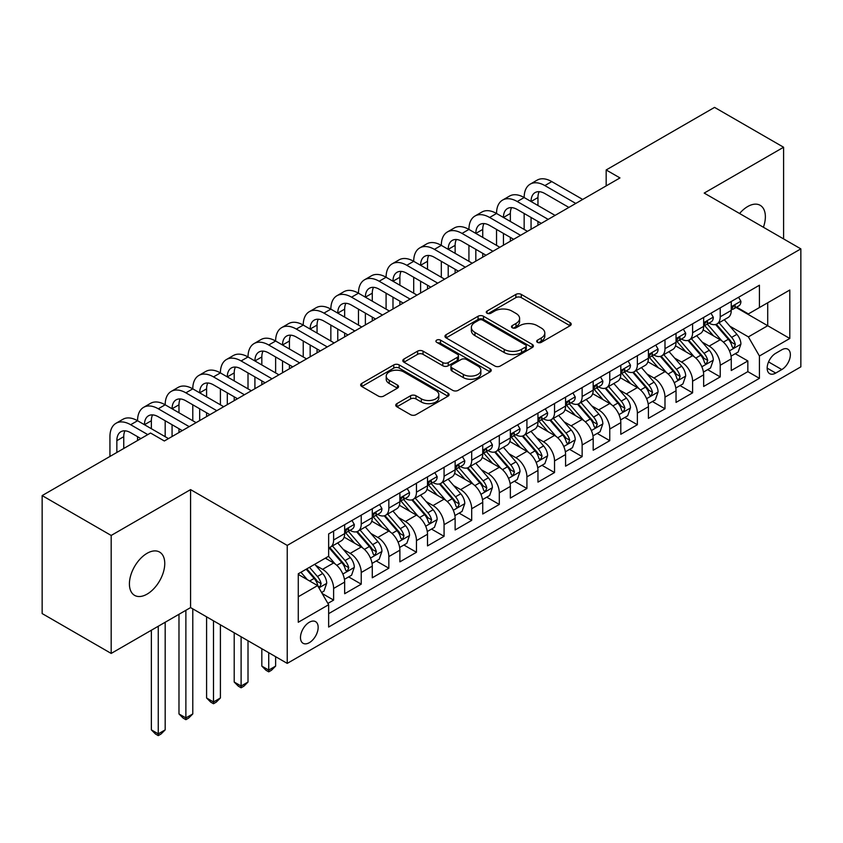 <?xml version="1.0" encoding="UTF-8"?>
<svg xmlns="http://www.w3.org/2000/svg" width="843" height="843" viewBox="0 0 843 843"><rect width="100%" height="100%" fill="white"/><g stroke="black" fill="none" stroke-linecap="round" stroke-linejoin="round"><path stroke-width="1.26" d="M537.486 342.353A2.687 1.549 0 0 0 541.28 342.353L570.079 325.725A3.836 2.213 0 0 0 571.206 324.155A3.836 2.213 0 0 0 570.079 322.595L521.29 294.418A3.836 2.213 0 0 0 515.874 294.418L487.075 311.046A2.687 1.549 0 0 0 486.285 312.142A2.687 1.549 0 0 0 487.075 313.238A2.687 1.549 0 0 0 490.868 313.238L494.599 311.088A12.266 7.081 0 0 1 511.943 311.088L516.011 313.438A12.266 7.081 0 0 1 519.604 318.443A12.266 7.081 0 0 1 516.011 323.449L512.281 325.598A2.687 1.549 0 0 0 511.49 326.694A2.687 1.549 0 0 0 512.281 327.79A2.687 1.549 0 0 0 516.074 327.79L519.804 325.64A12.266 7.081 0 0 1 537.149 325.64L541.217 327.99A12.266 7.081 0 0 1 544.81 332.996A12.266 7.081 0 0 1 541.217 338.001L537.486 340.161A2.687 1.549 0 0 0 536.706 341.257A2.687 1.549 0 0 0 537.486 342.353L537.486 340.161M147.082 594.125A24.995 14.426 120 0 0 163.416 572.091A24.995 14.426 120 0 0 159.58 552.07A24.995 14.426 120 0 0 147.082 553.303A24.995 14.426 120 0 0 130.76 575.326A24.995 14.426 120 0 0 134.585 595.358A24.995 14.426 120 0 0 147.082 594.125M763.4 227.252A24.995 14.426 120 0 0 760.186 205.313A24.995 14.426 120 0 0 747.688 206.546A24.995 14.426 120 0 0 739.585 213.5M309.318 642.672A12.497 7.218 120 0 0 317.484 631.66A12.497 7.218 120 0 0 315.567 621.639A12.497 7.218 120 0 0 309.318 622.26A12.497 7.218 120 0 0 301.151 633.272A12.497 7.218 120 0 0 303.069 643.283A12.497 7.218 120 0 0 309.318 642.672M396.884 403.649A3.836 2.213 0 0 0 395.757 405.22A3.836 2.213 0 0 0 396.884 406.779L410.573 414.682A3.836 2.213 0 0 0 415.989 414.682L447.97 396.221A3.836 2.213 0 0 0 449.098 394.65A3.836 2.213 0 0 0 447.97 393.091L399.182 364.924A3.836 2.213 0 0 0 393.765 364.924L361.784 383.386A3.836 2.213 0 0 0 360.656 384.956A3.836 2.213 0 0 0 361.784 386.515L378.317 396.062A3.836 2.213 0 0 0 383.734 396.062L397.422 388.159A3.836 2.213 0 0 0 398.549 386.6A3.836 2.213 0 0 0 397.422 385.03L389.224 380.298A10.253 5.922 0 0 1 386.22 376.115A10.253 5.922 0 0 1 392.553 370.646A10.253 5.922 0 0 1 403.723 371.921L435.842 390.467A10.253 5.922 0 0 1 438.845 394.65A10.253 5.922 0 0 1 432.522 400.119A10.253 5.922 0 0 1 421.342 398.844L415.989 395.746A3.836 2.213 0 0 0 410.573 395.746L396.884 403.649L396.884 406.779M190.581 489.614L111.181 535.453L42.15 495.589L42.15 613.567L111.181 653.43L190.581 607.592L287.231 663.388L287.231 545.41L190.581 489.614L190.581 607.592M783.59 238.917L783.59 147.24L704.2 193.079L800.85 248.875L287.231 545.41M783.59 147.24L714.558 107.388L606.17 169.959L606.17 185.903M42.15 495.589L150.539 433.017L164.343 440.984L619.974 177.926L606.17 169.959M494.862 366.02A3.836 2.213 0 0 0 500.289 366.02L532.27 347.548A3.836 2.213 0 0 0 533.398 345.988A3.836 2.213 0 0 0 532.27 344.418L483.482 316.251A3.836 2.213 0 0 0 478.065 316.251L446.073 334.724A3.836 2.213 0 0 0 444.956 336.283A3.836 2.213 0 0 0 446.073 337.853L494.862 366.02M437.802 342.932A2.687 1.549 0 0 1 440.52 343.301L440.52 340.119L490.12 368.76A3.836 2.213 0 0 1 491.248 370.319A3.836 2.213 0 0 1 490.12 371.889L458.139 390.351A3.836 2.213 0 0 1 452.712 390.351L403.923 362.184L403.923 359.055A3.836 2.213 0 0 0 402.806 360.614A3.836 2.213 0 0 0 403.923 362.184M403.923 359.055L417.612 351.152A3.836 2.213 0 0 1 423.038 351.152L442.828 362.574A3.836 2.213 0 0 0 448.244 362.574L457.327 357.327A3.836 2.213 0 0 0 458.444 355.767A3.836 2.213 0 0 0 457.327 354.197L436.727 342.311A2.687 1.549 0 0 1 435.936 341.215A2.687 1.549 0 0 1 437.591 339.782A2.687 1.549 0 0 1 440.52 340.119M327.885 603.409L333.617 600.1L322.163 593.483M315.64 565.326L322.574 569.331A15.617 9.02 60 0 1 333.617 588.456L344.661 582.081L344.661 593.725L361.236 584.157L348.665 576.907M343.249 549.383L350.182 553.387A15.617 9.02 60 0 1 361.236 572.513L372.279 566.138L372.279 577.782L388.844 568.214L376.284 560.964M370.867 533.44L377.801 537.444A15.617 9.02 60 0 1 388.844 556.58L399.888 550.194L399.888 561.838L416.463 552.27L403.892 545.021M398.486 517.497L405.42 521.501A15.617 9.02 60 0 1 416.463 540.637L427.506 534.251L427.506 545.895L444.071 536.327L431.511 529.077M426.094 501.553L433.028 505.558A15.617 9.02 60 0 1 444.071 524.694L455.125 518.308L455.125 529.952L471.69 520.384L459.129 513.134M453.713 485.61L460.647 489.614A15.617 9.02 60 0 1 471.69 508.75L482.733 502.365L482.733 514.009L499.298 504.441L486.738 497.191M481.321 469.667L488.255 473.671A15.617 9.02 60 0 1 499.298 492.807L510.352 486.422L510.352 498.065L526.917 488.497L514.356 481.248M508.94 453.724L515.874 457.728A15.617 9.02 60 0 1 526.917 476.864L537.96 470.478L537.96 482.122L554.536 472.554L541.965 465.304M536.548 437.78L543.482 441.785A15.617 9.02 60 0 1 554.536 460.921L565.579 454.546L565.579 466.179L582.144 456.611L569.583 449.361M564.167 421.837L571.101 425.841A15.617 9.02 60 0 1 582.144 444.978L593.187 438.602L593.187 450.236L609.763 440.668L597.192 433.418M591.786 405.894L598.709 409.898A15.617 9.02 60 0 1 609.763 429.034L620.806 422.659L620.806 434.293L637.371 424.724L624.811 417.475M619.394 389.951L626.328 393.955A15.617 9.02 60 0 1 637.371 413.091L648.415 406.716L648.415 418.349L664.99 408.781L652.419 401.531M647.013 374.007L653.947 378.012A15.617 9.02 60 0 1 664.99 397.148L676.033 390.773L676.033 402.406L692.598 392.838L680.038 385.588M674.621 358.064L681.555 362.069A15.617 9.02 60 0 1 692.598 381.205L703.652 374.829L703.652 386.463L720.217 376.895L720.217 365.261A15.617 9.02 -120 0 0 709.174 346.125L702.24 342.121M707.656 369.645L720.217 376.895M344.661 582.081A15.617 9.02 -120 0 0 333.617 562.955L325.335 558.171M372.279 566.138A15.617 9.02 -120 0 0 361.236 547.012L344.155 537.149M399.888 550.194A15.617 9.02 -120 0 0 388.844 531.069L371.774 521.206M427.506 534.251A15.617 9.02 -120 0 0 416.463 515.126L399.382 505.263M455.125 518.308A15.617 9.02 -120 0 0 444.071 499.182L427.001 489.319M482.733 502.365A15.617 9.02 -120 0 0 471.69 483.239L454.609 473.376M510.352 486.422A15.617 9.02 -120 0 0 499.298 467.296L482.228 457.433M537.96 470.478A15.617 9.02 -120 0 0 526.917 451.353L509.836 441.49M565.579 454.546A15.617 9.02 -120 0 0 554.536 435.409L537.455 425.546M593.187 438.602A15.617 9.02 -120 0 0 582.144 419.466L565.063 409.603M620.806 422.659A15.617 9.02 -120 0 0 609.763 403.523L592.682 393.66M648.415 406.716A15.617 9.02 -120 0 0 637.371 387.58L620.3 377.717M676.033 390.773A15.617 9.02 -120 0 0 664.99 371.637L647.909 361.773M703.652 374.829A15.617 9.02 -120 0 0 692.598 355.693L675.528 345.83M781.798 349.792L775.718 353.301A12.108 6.986 120 0 0 767.815 363.976A12.108 6.986 120 0 0 769.67 373.67A12.108 6.986 120 0 0 775.718 373.07L781.798 369.561A12.108 6.986 120 0 0 789.701 358.897A12.108 6.986 120 0 0 787.847 349.192A12.108 6.986 120 0 0 781.798 349.792M287.231 663.388L800.85 366.853L800.85 248.875M298.274 596.749L317.6 585.59L328.644 604.726L328.644 627.044L759.427 378.338L759.427 356.009L748.384 336.884L729.848 326.178M328.644 604.726L298.274 622.26L298.274 573.788L328.644 556.254L328.644 533.935L759.427 285.229L759.427 307.547L789.807 290.013L789.807 338.475L759.427 356.009M350.045 530.342L350.182 530.426A15.617 9.02 60 0 0 358.001 531.206L369.044 524.82A15.617 9.02 -120 0 0 372.279 517.676L372.279 508.75M377.653 514.399L377.801 514.483A15.617 9.02 60 0 0 385.609 515.263L396.653 508.877A15.617 9.02 -120 0 0 399.888 501.733L399.888 492.807M405.272 498.455L405.42 498.54A15.617 9.02 60 0 0 413.228 499.319L424.271 492.934A15.617 9.02 -120 0 0 427.506 485.789L427.506 476.864M432.88 482.512L433.028 482.596A15.617 9.02 60 0 0 440.836 483.376L451.89 477.001A15.617 9.02 -120 0 0 455.125 469.846L455.125 460.921M460.499 466.569L460.647 466.653A15.617 9.02 60 0 0 468.455 467.433L479.498 461.058A15.617 9.02 -120 0 0 482.733 453.903L482.733 444.978M488.108 450.626L488.255 450.71A15.617 9.02 60 0 0 496.063 451.49L507.117 445.115A15.617 9.02 -120 0 0 510.352 437.96L510.352 429.034M515.726 434.682L515.874 434.767A15.617 9.02 60 0 0 523.682 435.546L534.725 429.171A15.617 9.02 -120 0 0 537.96 422.016L537.96 413.091M543.345 418.75L543.482 418.823A15.617 9.02 60 0 0 551.301 419.603L562.344 413.228A15.617 9.02 -120 0 0 565.579 406.073L565.579 397.148M570.953 402.806L571.101 402.88A15.617 9.02 60 0 0 578.909 403.66L589.952 397.285A15.617 9.02 -120 0 0 593.187 390.13L593.187 381.205M598.572 386.863L598.709 386.937A15.617 9.02 60 0 0 606.528 387.717L617.571 381.342A15.617 9.02 -120 0 0 620.806 374.187L620.806 365.261M626.18 370.92L626.328 371.004A15.617 9.02 60 0 0 634.136 371.774L645.18 365.398A15.617 9.02 -120 0 0 648.415 358.243L648.415 349.318M653.799 354.977L653.947 355.061A15.617 9.02 60 0 0 661.755 355.83L672.798 349.455A15.617 9.02 -120 0 0 676.033 342.3L676.033 333.375M681.407 339.034L681.555 339.118A15.617 9.02 60 0 0 689.363 339.887L700.417 333.512A15.617 9.02 -120 0 0 703.652 326.357L703.652 317.432M328.644 613.651L747.836 371.637L747.836 360.952L731.26 370.52L731.26 358.886A15.617 9.02 -120 0 0 720.217 339.75L703.136 329.887M709.026 323.09L709.174 323.175A15.617 9.02 -120 0 0 716.982 323.944A15.617 9.02 -120 0 0 720.217 316.789L720.217 307.864M716.982 323.944L728.025 317.569A15.617 9.02 -120 0 0 731.26 310.414L731.26 301.488M333.617 531.069L333.617 539.994A15.617 9.02 60 0 1 330.382 547.149A15.617 9.02 60 0 1 328.644 547.781M330.382 547.149L341.426 540.763A15.617 9.02 -120 0 0 344.661 533.619L344.661 524.683M361.236 515.126L361.236 524.051A15.617 9.02 60 0 1 358.001 531.206M388.844 499.182L388.844 508.108A15.617 9.02 60 0 1 385.609 515.263M416.463 483.239L416.463 492.164A15.617 9.02 60 0 1 413.228 499.319M444.071 467.296L444.071 476.221A15.617 9.02 60 0 1 440.836 483.376M471.69 451.353L471.69 460.278A15.617 9.02 60 0 1 468.455 467.433M499.298 435.409L499.298 444.335A15.617 9.02 60 0 1 496.063 451.49M526.917 419.466L526.917 428.392A15.617 9.02 60 0 1 523.682 435.546M554.536 403.523L554.536 412.448A15.617 9.02 60 0 1 551.301 419.603M582.144 387.58L582.144 396.505A15.617 9.02 60 0 1 578.909 403.66M609.763 371.637L609.763 380.562A15.617 9.02 60 0 1 606.528 387.717M637.371 355.693L637.371 364.619A15.617 9.02 60 0 1 634.136 371.774M664.99 339.75L664.99 348.675A15.617 9.02 60 0 1 661.755 355.83M692.598 323.807L692.598 332.732A15.617 9.02 60 0 1 689.363 339.887M692.598 381.205L692.598 392.838M664.99 397.148L664.99 408.781M637.371 413.091L637.371 424.724M609.763 429.034L609.763 440.668M582.144 444.978L582.144 456.611M554.536 460.921L554.536 472.554M526.917 476.864L526.917 488.497M499.298 492.807L499.298 504.441M471.69 508.75L471.69 520.384M444.071 524.694L444.071 536.327M416.463 540.637L416.463 552.27M388.844 556.58L388.844 568.214M361.236 572.513L361.236 584.157M333.617 588.456L333.617 600.1M317.6 585.59L298.274 574.431M748.384 336.884L767.71 325.725L767.71 302.763L789.807 290.013M736.087 307.463L789.807 338.475M736.645 307.147L748.384 313.923L759.427 307.547M111.181 535.453L111.181 653.43M735.265 353.702L747.836 360.952M747.836 371.637L759.427 378.338M538.561 342.722L541.217 341.194A12.266 7.081 0 0 0 544.81 336.188L544.81 332.996M519.604 318.443L519.604 321.636A12.266 7.081 0 0 1 516.011 326.641L513.355 328.169M570.026 325.746L521.29 297.611A3.836 2.213 0 0 0 515.874 297.611L488.15 313.617M532.218 347.579L483.482 319.444A3.836 2.213 0 0 0 478.065 319.444L446.126 337.874M525.495 347.084A2.687 1.549 0 0 0 526.285 345.988A2.687 1.549 0 0 0 525.495 344.892L482.67 320.161A2.687 1.549 0 0 0 478.877 320.161L474.946 322.437A12.266 7.081 0 0 0 471.353 327.442A12.266 7.081 0 0 0 474.946 332.448L504.219 349.35A12.266 7.081 0 0 0 521.564 349.35L525.495 347.084L525.495 350.266A2.687 1.549 0 0 0 526.285 349.171L526.285 345.988M471.353 327.442L471.353 330.635A12.266 7.081 0 0 0 474.946 335.64L474.946 332.448M525.495 350.266L521.564 352.543A12.266 7.081 0 0 1 504.219 352.543L474.946 335.64M403.976 362.216L417.612 354.334L417.612 351.152M458.444 355.767L458.444 358.96A3.836 2.213 0 0 1 457.327 360.519L448.244 365.767A3.836 2.213 0 0 1 442.828 365.767L423.038 354.334A3.836 2.213 0 0 0 417.612 354.334M440.52 343.301L490.068 371.911M463.355 374.429A10.253 5.922 0 0 0 474.535 375.715A10.253 5.922 0 0 0 480.858 370.246A10.253 5.922 0 0 0 477.855 366.052L466.537 359.518A3.836 2.213 0 0 0 461.121 359.518L452.038 364.766A3.836 2.213 0 0 0 450.921 366.326A3.836 2.213 0 0 0 452.038 367.896L463.355 374.429L463.355 377.622A10.253 5.922 0 0 0 474.535 378.897A10.253 5.922 0 0 0 480.858 373.428L480.858 370.246M450.921 366.326L450.921 369.519A3.836 2.213 0 0 0 452.038 371.078L452.038 367.896M463.355 377.622L452.038 371.078M438.845 394.65L438.845 397.843A10.253 5.922 0 0 1 432.522 403.312A10.253 5.922 0 0 1 421.342 402.027L415.989 398.939A3.836 2.213 0 0 0 410.573 398.939L396.927 406.811M386.22 376.115L386.22 379.297A10.253 5.922 0 0 0 389.224 383.481L389.224 380.298M397.369 388.191L389.224 383.481M447.918 396.252L399.182 368.106A3.836 2.213 0 0 0 393.765 368.106L361.826 386.547M731.029 356.146L738.162 352.026L740.923 344.06A10.348 5.975 -120 0 0 736.898 334.334L724.274 319.729M721.756 340.762L707.33 324.07M713.547 335.904L705.18 326.209A24.795 14.32 -120 0 0 704.411 325.345M715.57 324.502L728.331 339.276A10.348 5.975 60 0 1 732.03 346.41L732.778 347.632L734.179 347.442L735.338 344.492A10.348 5.975 -120 0 0 731.65 337.369L719.037 322.764M716.329 324.26L730.038 340.14A5.269 3.045 60 0 1 731.366 342.205L735.338 344.492M738.584 297.263L740.923 301.33A10.348 5.975 60 0 1 738.784 305.904L733.536 308.938A10.348 5.975 -120 0 0 735.338 306.557L735.117 305.63M109.938 456.453L109.938 436.685A29.294 16.913 60 0 1 116.007 423.281L122.909 419.287A29.294 16.913 60 0 1 137.557 420.741A29.294 16.913 60 0 1 143.626 407.338L150.528 403.344A29.294 16.913 60 0 1 165.175 404.798A29.294 16.913 60 0 1 171.234 391.394L178.136 387.401A29.294 16.913 60 0 1 192.784 388.855A29.294 16.913 60 0 1 198.853 375.451L205.755 371.457A29.294 16.913 60 0 1 220.402 372.912A29.294 16.913 60 0 1 226.461 359.508L233.374 355.514A29.294 16.913 60 0 1 248.011 356.968A29.294 16.913 60 0 1 254.08 343.565L260.982 339.571A29.294 16.913 60 0 1 275.629 341.025A29.294 16.913 60 0 1 281.699 327.621L288.601 323.628A29.294 16.913 60 0 1 303.238 325.082A29.294 16.913 60 0 1 309.307 311.678L316.209 307.695A29.294 16.913 60 0 1 330.856 309.139A29.294 16.913 60 0 1 336.926 295.735L343.828 291.752A29.294 16.913 60 0 1 358.475 293.195A29.294 16.913 60 0 1 364.534 279.792L371.436 275.809A29.294 16.913 60 0 1 386.083 277.252A29.294 16.913 60 0 1 392.153 263.848L399.055 259.865A29.294 16.913 60 0 1 413.702 261.309A29.294 16.913 60 0 1 419.761 247.905L426.674 243.922A29.294 16.913 60 0 1 441.31 245.366A29.294 16.913 60 0 1 447.38 231.962L454.282 227.979A29.294 16.913 60 0 1 468.929 229.422A29.294 16.913 60 0 1 474.988 216.019L481.901 212.036A29.294 16.913 60 0 1 496.538 213.479A29.294 16.913 60 0 1 502.607 200.076L509.509 196.092A29.294 16.913 60 0 1 524.156 197.536A29.294 16.913 60 0 1 530.226 184.132L537.128 180.149A29.294 16.913 60 0 1 551.775 181.593L582.703 199.454M530.226 184.132A29.294 16.913 60 0 1 544.863 185.586L575.79 203.437M731.608 309.423L731.65 309.423A10.348 5.975 -120 0 0 733.536 308.938M734 305.777L735.338 306.557C734.685 304.997 733.579 305.63 732.03 308.464A10.348 5.975 60 0 1 731.26 309.939M568.888 207.42L544.863 193.553A19.526 11.275 -120 0 0 535.105 192.583A19.526 11.275 -120 0 0 531.058 201.53L537.96 197.536L537.96 205.513M539.183 191.688A19.526 11.275 -120 0 0 537.96 197.536M531.058 217.473L531.058 229.264M537.96 221.456L537.96 225.281M524.156 229.422L524.156 213.479M703.42 372.09L710.554 367.969L713.315 360.003A10.348 5.975 -120 0 0 709.279 350.277L696.666 335.672M694.137 356.705L679.721 340.014M685.928 351.847L677.561 342.153A24.795 14.32 -120 0 0 676.792 341.289M687.962 340.446L700.723 355.219A10.348 5.975 60 0 1 704.411 362.353L705.159 363.575L706.56 363.386L707.73 360.435A10.348 5.975 -120 0 0 704.031 353.312L691.418 338.707M688.71 340.203L702.419 356.083A5.269 3.045 60 0 1 703.747 358.149L707.73 360.435M675.801 388.033L682.935 383.913L685.696 375.946A10.348 5.975 -120 0 0 681.671 366.22L669.047 351.615M666.518 372.648L652.103 355.957M658.32 367.79L649.942 358.096A24.795 14.32 -120 0 0 649.184 357.232M660.343 356.389L673.104 371.162A10.348 5.975 60 0 1 676.792 378.296L677.551 379.519L678.952 379.329L680.111 376.378A10.348 5.975 -120 0 0 676.423 369.255L663.799 354.65M661.091 356.146L674.811 372.026A5.269 3.045 60 0 1 676.139 374.092L680.111 376.378M648.183 403.976L655.327 399.856L658.088 391.879A10.348 5.975 -120 0 0 654.052 382.164L641.439 367.559M638.91 388.591L624.484 371.889M630.701 383.734L622.334 374.039A24.795 14.32 -120 0 0 621.565 373.175M632.735 372.332L645.496 387.106A10.348 5.975 60 0 1 649.184 394.239L649.932 395.462L651.333 395.272L652.493 392.322A10.348 5.975 -120 0 0 648.804 385.198L636.191 370.593M633.483 372.09L647.192 387.97A5.269 3.045 60 0 1 648.52 390.035L652.493 392.322M620.574 419.919L627.708 415.799L630.469 407.822A10.348 5.975 -120 0 0 626.444 398.107L613.82 383.502M611.291 404.535L596.876 387.833M603.093 399.666L594.715 389.982A24.795 14.32 -120 0 0 593.946 389.118M605.116 388.275L617.877 403.049A10.348 5.975 60 0 1 621.565 410.183L622.324 411.405L623.715 411.215L624.884 408.265A10.348 5.975 -120 0 0 621.196 401.142L608.572 386.537M605.864 388.033L619.584 403.913A5.269 3.045 60 0 1 620.912 405.978L624.884 408.265M710.965 313.206L713.315 317.274A10.348 5.975 60 0 1 711.165 321.847L705.928 324.882A10.348 5.975 -120 0 0 707.73 322.5L707.509 321.573M502.607 200.076A29.294 16.913 60 0 1 517.254 201.53L524.156 197.536L555.084 215.397M517.254 201.53L548.182 219.38M703.989 325.366L704.031 325.366A10.348 5.975 -120 0 0 705.928 324.882M706.392 321.72L707.73 322.5C707.077 320.941 705.97 321.573 704.411 324.407A10.348 5.975 60 0 1 703.652 325.883M541.28 223.363L517.254 209.496A19.526 11.275 -120 0 0 507.486 208.527A19.526 11.275 -120 0 0 503.45 217.473L510.352 213.479L510.352 221.456M511.575 207.631A19.526 11.275 -120 0 0 510.352 213.479M503.45 233.416L503.45 245.208M510.352 237.399L510.352 241.224M496.538 245.366L496.538 229.422M683.346 329.149L685.696 333.217A10.348 5.975 60 0 1 683.557 337.79L678.309 340.825A10.348 5.975 -120 0 0 680.111 338.433L679.89 337.516M474.988 216.019A29.294 16.913 60 0 1 489.635 217.473L496.538 213.479L527.465 231.34M489.635 217.473L520.563 235.323M676.381 341.31L676.423 341.31A10.348 5.975 -120 0 0 678.309 340.825M678.773 337.664L680.111 338.433C679.458 336.884 678.352 337.516 676.792 340.351A10.348 5.975 60 0 1 676.033 341.826M513.661 239.307L489.635 225.439A19.526 11.275 -120 0 0 479.878 224.47A19.526 11.275 -120 0 0 475.831 233.416L482.733 229.422L482.733 237.399M483.956 223.574A19.526 11.275 -120 0 0 482.733 229.422M475.831 249.359L475.831 261.151M482.733 253.343L482.733 257.168M468.929 261.309L468.929 245.366M655.738 345.093L658.088 349.16A10.348 5.975 60 0 1 655.938 353.733L650.691 356.768A10.348 5.975 -120 0 0 652.493 354.376L652.282 353.459M447.38 231.962A29.294 16.913 60 0 1 462.027 233.416L468.929 229.422L499.857 247.284M462.027 233.416L492.955 251.267M648.762 357.253L648.804 357.253A10.348 5.975 -120 0 0 650.691 356.768M651.165 353.607L652.493 354.376C651.85 352.817 650.743 353.459 649.184 356.294A10.348 5.975 60 0 1 648.415 357.769M486.053 255.25L462.027 241.383A19.526 11.275 -120 0 0 452.259 240.413A19.526 11.275 -120 0 0 448.213 249.359L455.125 245.366L455.125 253.343M456.348 239.517A19.526 11.275 -120 0 0 455.125 245.366M448.213 265.303L448.213 277.094M455.125 269.286L455.125 273.111M441.31 277.252L441.31 261.309M628.119 361.036L630.469 365.103A10.348 5.975 60 0 1 628.33 369.677L623.082 372.711A10.348 5.975 -120 0 0 624.884 370.319L624.663 369.403M419.761 247.905A29.294 16.913 60 0 1 434.408 249.359L441.31 245.366L472.238 263.227M434.408 249.359L465.336 267.21M621.154 373.196L621.196 373.196A10.348 5.975 -120 0 0 623.082 372.711M623.546 369.55L624.884 370.319C624.231 368.76 623.125 369.403 621.565 372.237A10.348 5.975 60 0 1 620.806 373.712M458.434 271.193L434.408 257.326A19.526 11.275 -120 0 0 424.651 256.356A19.526 11.275 -120 0 0 420.604 265.292L427.506 261.309L427.506 269.286M428.729 255.461A19.526 11.275 -120 0 0 427.506 261.309M420.604 281.235L420.604 293.037M427.506 285.229L427.506 289.054M413.702 293.195L413.702 277.252M592.956 435.863L600.09 431.742L602.85 423.766A10.348 5.975 -120 0 0 598.825 414.05L586.212 399.445M583.683 420.478L569.257 403.776M575.474 415.61L567.107 405.926A24.795 14.32 -120 0 0 566.338 405.061M577.508 404.219L590.269 418.992A10.348 5.975 60 0 1 593.957 426.126L594.705 427.348L596.106 427.159L597.265 424.208A10.348 5.975 -120 0 0 593.577 417.085L580.964 402.469M578.256 403.976L591.965 419.856A5.269 3.045 60 0 1 593.293 421.921L597.265 424.208M600.511 376.979L602.85 381.047A10.348 5.975 60 0 1 600.711 385.62L595.464 388.655A10.348 5.975 -120 0 0 597.265 386.263L597.055 385.346M392.153 263.848A29.294 16.913 60 0 1 406.8 265.292L413.702 261.309L444.63 279.17M406.8 265.292L437.728 283.153M593.535 389.139L593.577 389.139A10.348 5.975 -120 0 0 595.464 388.655M595.927 385.493L597.265 386.263C596.612 384.703 595.516 385.346 593.957 388.18A10.348 5.975 60 0 1 593.187 389.656M430.815 287.136L406.8 273.269A19.526 11.275 -120 0 0 397.032 272.3A19.526 11.275 -120 0 0 392.986 281.235L399.888 277.252L399.888 285.229M401.11 271.404A19.526 11.275 -120 0 0 399.888 277.252M392.986 297.179L392.986 308.981M399.888 301.172L399.888 304.997M386.083 309.139L386.083 293.195M565.347 451.806L572.481 447.686L575.242 439.709A10.348 5.975 -120 0 0 571.206 429.993L558.593 415.388M556.064 436.421L541.649 419.719M547.855 431.553L539.488 421.869A24.795 14.32 -120 0 0 538.719 421.005M549.889 420.162L562.65 434.935A10.348 5.975 60 0 1 566.338 442.069L567.097 443.292L568.488 443.102L569.657 440.151A10.348 5.975 -120 0 0 565.969 433.028L553.345 418.413M550.637 419.919L564.357 435.799A5.269 3.045 60 0 1 565.685 437.865L569.657 440.151M572.892 392.922L575.242 396.99A10.348 5.975 60 0 1 573.103 401.563L567.855 404.598A10.348 5.975 -120 0 0 569.657 402.206L569.436 401.289M364.534 279.792A29.294 16.913 60 0 1 379.181 281.235L386.083 277.252L417.011 295.113M379.181 281.235L410.109 299.096M565.927 405.083L565.969 405.083A10.348 5.975 -120 0 0 567.855 404.598M568.319 401.437L569.657 402.206C569.004 400.646 567.897 401.289 566.338 404.124A10.348 5.975 60 0 1 565.579 405.599M403.207 303.08L379.181 289.212A19.526 11.275 -120 0 0 369.413 288.243A19.526 11.275 -120 0 0 365.377 297.179L372.279 293.195L372.279 301.172M373.502 287.347A19.526 11.275 -120 0 0 372.279 293.195M365.377 313.122L365.377 324.924M372.279 317.116L372.279 320.941M358.475 325.082L358.475 309.139M537.729 467.749L544.863 463.629L547.623 455.652A10.348 5.975 -120 0 0 543.598 445.936L530.985 431.331M528.456 452.364L514.03 435.662M520.247 447.496L511.88 437.812A24.795 14.32 -120 0 0 511.111 436.948M522.27 436.105L535.031 450.879A10.348 5.975 60 0 1 538.73 458.012L539.478 459.235L540.879 459.045L542.038 456.095A10.348 5.975 -120 0 0 538.35 448.971L525.737 434.356M523.029 435.863L536.738 451.743A5.269 3.045 60 0 1 538.066 453.808L542.038 456.095M545.284 408.866L547.623 412.933A10.348 5.975 60 0 1 545.484 417.506L540.237 420.541A10.348 5.975 -120 0 0 542.038 418.149L541.817 417.232M336.926 295.735A29.294 16.913 60 0 1 351.563 297.179L358.475 293.195L389.403 311.056M351.563 297.179L382.49 315.04M538.308 421.026L538.35 421.026A10.348 5.975 -120 0 0 540.237 420.541M540.7 417.38L542.038 418.149C541.385 416.59 540.289 417.232 538.73 420.067A10.348 5.975 60 0 1 537.96 421.542M375.588 319.023L351.563 305.155A19.526 11.275 -120 0 0 341.805 304.186A19.526 11.275 -120 0 0 337.758 313.122L344.661 309.139L344.661 317.116M345.883 303.29A19.526 11.275 -120 0 0 344.661 309.139M337.758 329.065L337.758 340.867M344.661 333.059L344.661 336.884M330.856 341.025L330.856 325.082M510.12 483.692L517.254 479.572L520.015 471.595A10.348 5.975 -120 0 0 515.979 461.88L503.366 447.275M500.837 468.308L486.422 451.606M492.628 463.439L484.261 453.755A24.795 14.32 -120 0 0 483.492 452.891M494.662 452.048L507.423 466.822A10.348 5.975 60 0 1 511.111 473.956L511.87 475.178L513.261 474.988L514.43 472.038A10.348 5.975 -120 0 0 510.732 464.914L498.118 450.299M495.41 451.806L509.119 467.686A5.269 3.045 60 0 1 510.447 469.741L514.43 472.038M517.665 424.809L520.015 428.876A10.348 5.975 60 0 1 517.865 433.45L512.628 436.484A10.348 5.975 -120 0 0 514.43 434.092L514.209 433.176M309.307 311.678A29.294 16.913 60 0 1 323.954 313.122L330.856 309.139L361.784 327M323.954 313.122L354.882 330.983M510.689 436.969L510.732 436.969A10.348 5.975 -120 0 0 512.628 436.484M513.092 433.323L514.43 434.092C513.777 432.533 512.67 433.176 511.111 436.01A10.348 5.975 60 0 1 510.352 437.485M347.98 334.966L323.954 321.099A19.526 11.275 -120 0 0 314.186 320.129A19.526 11.275 -120 0 0 310.15 329.065L317.052 325.082L317.052 333.059M318.275 319.234A19.526 11.275 -120 0 0 317.052 325.082M310.15 345.008L310.15 356.81M317.052 349.002L317.052 352.827M303.238 356.968L303.238 341.025M482.502 499.636L489.635 495.515L492.396 487.539A10.348 5.975 -120 0 0 488.371 477.823L475.747 463.218M473.229 484.251L458.803 467.549M465.02 479.382L456.653 469.699A24.795 14.32 -120 0 0 455.884 468.834M467.043 467.991L479.804 482.765A10.348 5.975 60 0 1 483.503 489.899L484.251 491.121L485.652 490.921L486.811 487.981A10.348 5.975 -120 0 0 483.123 480.858L470.51 466.242M467.802 467.749L481.511 483.629A5.269 3.045 60 0 1 482.839 485.684L486.811 487.981M490.057 440.752L492.396 444.809A10.348 5.975 60 0 1 490.257 449.393L485.01 452.417A10.348 5.975 -120 0 0 486.811 450.036L486.59 449.119M281.699 327.621A29.294 16.913 60 0 1 296.336 329.065L303.238 325.082L334.165 342.943M296.336 329.065L327.263 346.926M483.081 452.902L483.123 452.902A10.348 5.975 -120 0 0 485.01 452.417M485.473 449.266L486.811 450.036C486.158 448.476 485.052 449.119 483.503 451.953A10.348 5.975 60 0 1 482.733 453.429M320.361 350.909L296.336 337.042A19.526 11.275 -120 0 0 286.578 336.072A19.526 11.275 -120 0 0 282.531 345.008L289.434 341.025L289.434 349.002M290.656 335.177A19.526 11.275 -120 0 0 289.434 341.025M282.531 360.952L282.531 372.754M289.434 364.945L289.434 368.77M275.629 372.912L275.629 356.968M454.893 515.579L462.027 511.459L464.788 503.482A10.348 5.975 -120 0 0 460.752 493.766L448.139 479.161M445.61 500.194L431.184 483.492M437.401 495.326L429.034 485.642A24.795 14.32 -120 0 0 428.265 484.778M439.435 483.935L452.196 498.708A10.348 5.975 60 0 1 455.884 505.842L456.632 507.064L458.034 506.864L459.193 503.924A10.348 5.975 -120 0 0 455.505 496.801L442.891 482.185M440.183 483.692L453.892 499.572A5.269 3.045 60 0 1 455.22 501.627L459.193 503.924M462.438 456.695L464.788 460.752A10.348 5.975 60 0 1 462.638 465.336L457.391 468.36A10.348 5.975 -120 0 0 459.193 465.979L458.982 465.062M254.08 343.565A29.294 16.913 60 0 1 268.727 345.008L275.629 341.025L306.557 358.886M268.727 345.008L299.655 362.869M455.462 468.845L455.505 468.845A10.348 5.975 -120 0 0 457.391 468.36M457.865 465.21L459.193 465.979C458.55 464.419 457.443 465.062 455.884 467.897A10.348 5.975 60 0 1 455.125 469.372M292.753 366.853L268.727 352.985A19.526 11.275 -120 0 0 258.959 352.016A19.526 11.275 -120 0 0 254.913 360.952L261.825 356.968L261.825 364.945M263.048 351.12A19.526 11.275 -120 0 0 261.825 356.968M254.913 376.895L254.913 388.697M261.825 380.888L261.825 384.714M248.011 388.855L248.011 372.912M427.275 531.522L434.408 527.402L437.169 519.425A10.348 5.975 -120 0 0 433.144 509.709L420.52 495.104M417.991 516.137L403.576 499.435M409.793 511.269L401.416 501.585A24.795 14.32 -120 0 0 400.646 500.721M411.816 499.878L424.577 514.651A10.348 5.975 60 0 1 428.265 521.785L429.024 523.008L430.425 522.808L431.584 519.868A10.348 5.975 -120 0 0 427.896 512.744L415.272 498.129M412.564 499.636L426.284 515.516A5.269 3.045 60 0 1 427.612 517.57L431.584 519.868M268.727 652.714L268.727 670.09L275.629 666.107L275.629 656.697M275.629 666.107L271.488 670.248L268.727 671.85L265.966 670.248L261.825 666.107L261.825 648.731M261.825 666.107L268.727 670.09L268.727 671.85M434.819 472.638L437.169 476.695A10.348 5.975 60 0 1 435.03 481.279L429.782 484.303A10.348 5.975 -120 0 0 431.584 481.922L431.363 481.005M226.461 359.508A29.294 16.913 60 0 1 241.109 360.952L248.011 356.968L278.938 374.829M241.109 360.952L272.036 378.813M427.854 484.788L427.896 484.788A10.348 5.975 -120 0 0 429.782 484.303M430.246 481.153L431.584 481.922C430.931 480.362 429.825 481.005 428.265 483.84A10.348 5.975 60 0 1 427.506 485.305M265.134 382.796L241.109 368.928A19.526 11.275 -120 0 0 231.351 367.959A19.526 11.275 -120 0 0 227.304 376.895L234.206 372.912L234.206 380.888M235.429 367.063A19.526 11.275 -120 0 0 234.206 372.912M227.304 392.838L227.304 404.64M234.206 396.832L234.206 400.657M220.402 404.798L220.402 388.855M399.656 547.465L406.8 543.345L409.55 535.368A10.348 5.975 -120 0 0 405.525 525.653L392.912 511.048M390.383 532.081L375.957 515.379M382.174 527.212L373.807 517.528A24.795 14.32 -120 0 0 373.038 516.664M384.208 515.821L396.969 530.595A10.348 5.975 60 0 1 400.657 537.729L401.405 538.951L402.806 538.751L403.966 535.811A10.348 5.975 -120 0 0 400.277 528.687L387.664 514.072M384.956 515.579L398.665 531.459A5.269 3.045 60 0 1 399.993 533.514L403.966 535.811M241.109 636.771L241.109 686.033L248.011 682.05L248.011 640.754M248.011 682.05L243.869 686.191L241.109 687.793L238.348 686.191L234.206 682.05L234.206 632.787M234.206 682.05L241.109 686.033L241.109 687.793M407.211 488.582L409.55 492.639A10.348 5.975 60 0 1 407.411 497.222L402.164 500.247A10.348 5.975 -120 0 0 403.966 497.865L403.755 496.949M198.853 375.451A29.294 16.913 60 0 1 213.5 376.895L220.402 372.912L251.33 390.773M213.5 376.895L244.428 394.756M400.235 500.731L400.277 500.731A10.348 5.975 -120 0 0 402.164 500.247M402.627 497.096L403.966 497.865C403.323 496.306 402.216 496.949 400.657 499.783A10.348 5.975 60 0 1 399.888 501.248M237.515 398.739L213.5 384.872A19.526 11.275 -120 0 0 203.732 383.902A19.526 11.275 -120 0 0 199.686 392.838L206.588 388.855L206.588 396.821M207.821 383.007A19.526 11.275 -120 0 0 206.588 388.855M199.686 408.781L199.686 420.583M206.588 412.764L206.588 416.6M192.784 420.741L192.784 404.798M372.048 563.409L379.181 559.288L381.942 551.311A10.348 5.975 -120 0 0 377.906 541.596L365.293 526.991M362.764 548.024L348.349 531.322M354.566 543.155L346.188 533.471A24.795 14.32 -120 0 0 345.419 532.607M356.589 531.764L369.35 546.538A10.348 5.975 60 0 1 373.038 553.672L373.797 554.894L375.188 554.694L376.357 551.754A10.348 5.975 -120 0 0 372.669 544.631L360.045 530.015M357.337 531.522L371.057 547.402A5.269 3.045 60 0 1 372.385 549.457L376.357 551.754M213.5 620.827L213.5 701.977L220.402 697.993L220.402 624.811M220.402 697.993L216.261 702.135L213.5 703.736L210.739 702.135L206.588 697.993L206.588 616.844M206.588 697.993L213.5 701.977L213.5 703.736M379.592 504.525L381.942 508.582A10.348 5.975 60 0 1 379.803 513.166L374.555 516.19A10.348 5.975 -120 0 0 376.357 513.808L376.136 512.892M171.234 391.394A29.294 16.913 60 0 1 185.881 392.838L192.784 388.855L223.711 406.716M185.881 392.838L216.809 410.699M372.627 516.675L372.669 516.675A10.348 5.975 -120 0 0 374.555 516.19M375.019 513.039L376.357 513.808C375.704 512.249 374.598 512.892 373.038 515.726A10.348 5.975 60 0 1 372.279 517.191M209.907 414.682L185.881 400.815A19.526 11.275 -120 0 0 176.124 399.845A19.526 11.275 -120 0 0 172.077 408.781L178.979 404.798L178.979 412.764M180.202 398.939A19.526 11.275 -120 0 0 178.979 404.798M172.077 424.724L172.077 436.526M178.979 428.708L178.979 432.543M165.175 436.685L165.175 420.741M344.429 579.352L351.563 575.232L354.323 567.255A10.348 5.975 -120 0 0 350.298 557.539L337.685 542.934M335.156 563.967L328.549 556.317M326.947 559.099L325.872 557.855M328.97 547.708L341.742 562.481A10.348 5.975 60 0 1 345.43 569.615L346.178 570.837L347.579 570.637L348.739 567.697A10.348 5.975 -120 0 0 345.05 560.563L332.437 545.958M329.729 547.465L343.438 563.345A5.269 3.045 60 0 1 344.766 565.4L348.739 567.697M185.881 610.3L185.881 717.92L192.784 713.937L192.784 608.867M192.784 713.937L188.642 718.078L185.881 719.68L183.121 718.078L178.979 713.937L178.979 614.294M178.979 713.937L185.881 717.92L185.881 719.68M351.984 520.468L354.323 524.525A10.348 5.975 60 0 1 352.184 529.109L346.937 532.133A10.348 5.975 -120 0 0 348.739 529.752L348.517 528.835M143.626 407.338A29.294 16.913 60 0 1 158.263 408.781L165.175 404.798L196.103 422.649M158.263 408.781L189.19 426.642M345.008 532.618L345.05 532.618A10.348 5.975 -120 0 0 346.937 532.133M347.4 528.982L348.739 529.752C348.085 528.192 346.989 528.835 345.43 531.67A10.348 5.975 60 0 1 344.661 533.134M182.288 430.625L158.263 416.758A19.526 11.275 -120 0 0 148.505 415.789A19.526 11.275 -120 0 0 144.459 424.724L151.361 420.741L151.361 428.708M152.583 414.882A19.526 11.275 -120 0 0 151.361 420.741M137.557 440.51L137.557 436.685M321.604 592.524L323.954 591.175L326.715 583.198A10.348 5.975 -120 0 0 322.679 573.482L314.745 564.283M307.326 579.657L300.93 572.26M299.328 575.042L298.274 573.82M306.178 569.225L314.123 578.424A10.348 5.975 60 0 1 317.811 585.558L318.57 586.781L319.961 586.58L321.13 583.641A10.348 5.975 -120 0 0 317.432 576.507L309.497 567.318M306.82 568.856L315.819 579.289A5.269 3.045 60 0 1 317.158 581.343L321.13 583.641M158.263 626.244L158.263 733.863L165.175 729.88L165.175 622.26M165.175 729.88L161.034 734.021L158.263 735.612L155.502 734.021L151.361 729.88L151.361 630.227M151.361 729.88L158.263 733.863L158.263 735.612M116.007 423.281A29.294 16.913 60 0 1 130.654 424.724L137.557 420.741L168.484 438.592M130.654 424.724L147.778 434.609M140.865 438.592L130.654 432.701A19.526 11.275 -120 0 0 120.886 431.732A19.526 11.275 -120 0 0 116.85 440.668L116.85 452.47M124.975 430.826A19.526 11.275 -120 0 0 123.752 436.685L123.752 448.476M322.574 569.331L333.617 562.955M350.182 553.387L361.236 547.012M377.801 537.444L388.844 531.069M405.42 521.501L416.463 515.126M433.028 505.558L444.071 499.182M460.647 489.614L471.69 483.239M488.255 473.671L499.298 467.296M515.874 457.728L526.917 451.353M543.482 441.785L554.536 435.409M571.101 425.841L582.144 419.466M598.709 409.898L609.763 403.523M626.328 393.955L637.371 387.58M653.947 378.012L664.99 371.637M681.555 362.069L692.598 355.693M709.174 346.125L720.217 339.75M720.217 316.789L731.26 310.414M333.617 539.994L344.661 533.619M361.236 524.051L372.279 517.676M388.844 508.108L399.888 501.733M416.463 492.164L427.506 485.789M444.071 476.221L455.125 469.846M471.69 460.278L482.733 453.903M499.298 444.335L510.352 437.96M526.917 428.392L537.96 422.016M554.536 412.448L565.579 406.073M582.144 396.505L593.187 390.13M609.763 380.562L620.806 374.187M637.371 364.619L648.415 358.243M664.99 348.675L676.033 342.3M692.598 332.732L703.652 326.357M720.217 365.261L731.26 358.886M768.553 361.921L781.798 369.561M767.162 368.128L775.718 373.07M541.217 341.194L541.217 338.001M512.281 327.79L512.281 325.598M516.011 326.641L516.011 323.449M487.075 313.238L487.075 311.046M515.874 297.611L515.874 294.418M521.29 297.611L521.29 294.418M570.079 325.725L570.079 322.595M446.073 337.853L446.073 334.724M478.065 319.444L478.065 316.251M483.482 319.444L483.482 316.251M532.27 347.548L532.27 344.418M504.219 352.543L504.219 349.35M521.564 352.543L521.564 349.35M423.038 354.334L423.038 351.152M442.828 365.767L442.828 362.574M448.244 365.767L448.244 362.574M457.327 360.519L457.327 357.327M490.12 371.889L490.12 368.76M410.573 398.939L410.573 395.746M415.989 398.939L415.989 395.746M421.342 402.027L421.342 398.844M397.422 388.159L397.422 385.03M361.784 386.515L361.784 383.386M393.765 368.106L393.765 364.924M399.182 368.106L399.182 364.924M447.97 396.221L447.97 393.091M729.448 350.846L740.86 344.26M731.65 337.369L736.898 334.334M723.399 342.132L728.331 339.276M740.86 301.204L731.26 306.747M551.775 181.593L544.863 185.586M701.84 366.779L713.241 360.203M704.031 353.312L709.279 350.277M695.781 358.075L700.723 355.219M674.221 382.722L685.633 376.136M676.423 369.255L681.671 366.22M668.172 374.018L673.104 371.162M646.613 398.665L658.014 392.079M648.804 385.198L654.052 382.164M640.554 389.961L645.496 387.106M618.994 414.608L630.406 408.023M621.196 401.142L626.444 398.107M612.945 405.904L617.877 403.049M713.241 317.147L703.652 322.69M685.633 333.09L676.033 338.633M658.014 349.034L648.415 354.576M630.406 364.977L620.806 370.52M591.386 430.552L602.787 423.966M593.577 417.085L598.825 414.05M585.327 421.848L590.269 418.992M602.787 380.92L593.187 386.463M563.767 446.495L575.168 439.909M565.969 433.028L571.206 429.993M557.718 437.791L562.65 434.935M575.168 396.863L565.579 402.406M536.148 462.438L547.56 455.852M538.35 448.971L543.598 445.936M530.099 453.734L535.031 450.879M547.56 412.807L537.96 418.349M508.54 478.381L519.941 471.795M510.732 464.914L515.979 461.88M502.491 469.677L507.423 466.822M519.941 428.75L510.352 434.293M480.921 494.325L492.333 487.739M483.123 480.858L488.371 477.823M474.872 485.621L479.804 482.765M492.333 444.693L482.733 450.236M453.313 510.268L464.714 503.682M455.505 496.801L460.752 493.766M447.254 501.564L452.196 498.708M464.714 460.636L455.125 466.179M425.694 526.211L437.106 519.625M427.896 512.744L433.144 509.709M419.645 517.507L424.577 514.651M437.106 476.58L427.506 482.122M398.086 542.154L409.487 535.568M400.277 528.687L405.525 525.653M392.027 533.45L396.969 530.595M409.487 492.523L399.888 498.065M370.467 558.098L381.868 551.512M372.669 544.631L377.906 541.596M364.418 549.383L369.35 546.538M381.868 508.466L372.279 514.009M342.848 574.041L354.26 567.455M345.05 560.563L350.298 557.539M336.8 565.326L341.742 562.481M354.26 524.409L344.661 529.952M318.917 587.866L326.641 583.398M317.432 576.507L322.679 573.482M309.655 581.006L314.123 578.424M123.752 436.685L116.85 440.668"/></g></svg>
